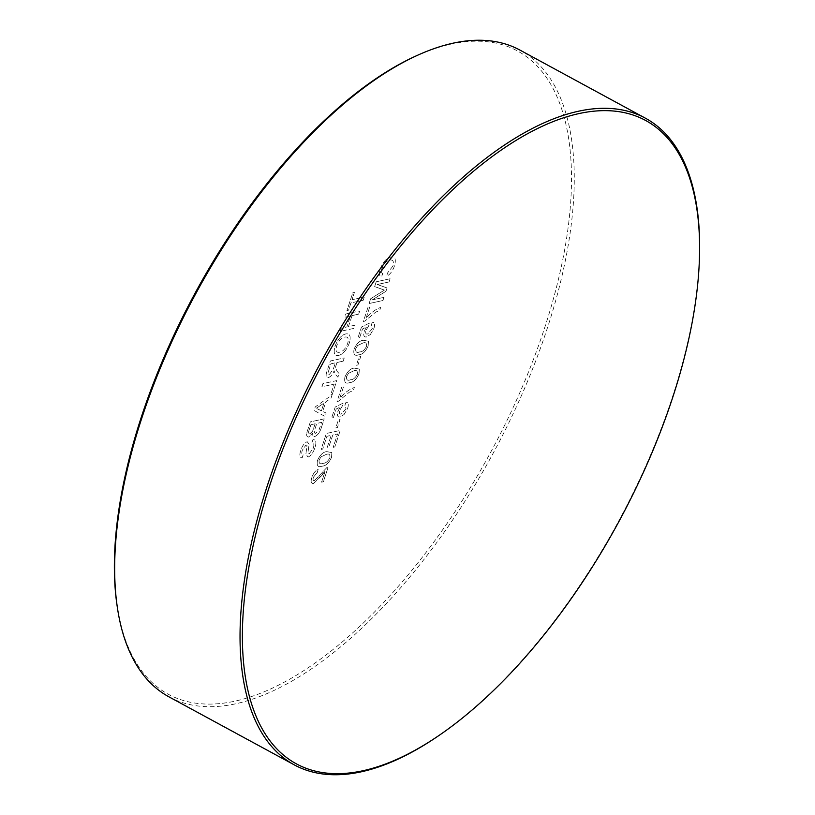 <?xml version="1.0" encoding="UTF-8"?>
<svg xmlns="http://www.w3.org/2000/svg" width="815" height="815" viewBox="0 0 815 815"><rect width="100%" height="100%" fill="white"/><g stroke="black" fill="none" stroke-linecap="round" stroke-linejoin="round"><path stroke-width="0.61" stroke-dasharray="4.08 3.06" d="M319.093 460.057L321.039 456.838L325.939 454.556C328.893 453.242 330.228 454.301 329.932 457.724C327.844 461.535 325.562 463.378 323.076 463.256C320.112 464.56 318.787 463.501 319.093 460.057L321.039 456.838L325.939 454.556C328.893 453.242 330.228 454.301 329.932 457.714C327.844 461.524 325.562 463.378 323.076 463.256C320.112 464.56 318.787 463.501 319.093 460.057M331.858 452.61L326.897 451.653C323.27 451.795 320.132 454.719 317.483 460.434C316.505 465.783 318.054 467.688 322.129 466.149C325.755 466.007 328.893 463.083 331.532 457.368L331.858 452.61L326.897 451.653C323.27 451.785 320.132 454.719 317.483 460.434C316.495 465.783 318.044 467.688 322.129 466.149C325.755 466.007 328.893 463.083 331.532 457.368L331.858 452.61M339.753 398.24L343.563 386.636L341.791 387.023L337.023 401.52L338.459 401.214L349.278 392.239L353.384 390.416L354.331 387.512C349.635 389.071 344.776 392.647 339.753 398.24L343.563 386.636L341.791 387.023L337.023 401.52L338.459 401.204L349.278 392.239L353.384 390.416L354.331 387.512C349.635 389.071 344.776 392.647 339.753 398.24M346.558 376.53L348.494 373.311L353.404 371.029C356.359 369.715 357.683 370.774 357.398 374.197C355.309 378.007 353.027 379.851 350.542 379.729C347.577 381.043 346.243 379.973 346.558 376.53L348.494 373.311L353.404 371.029C356.359 369.715 357.683 370.774 357.388 374.197C355.309 378.007 353.027 379.851 350.542 379.729C347.567 381.033 346.243 379.973 346.558 376.53M359.323 369.083L354.362 368.125C350.735 368.268 347.598 371.192 344.949 376.907C343.961 382.255 345.509 384.16 349.594 382.632C353.221 382.49 356.349 379.556 358.997 373.851L359.323 369.083L354.362 368.125C350.735 368.268 347.598 371.192 344.949 376.907C343.961 382.255 345.509 384.16 349.594 382.622C353.221 382.49 356.349 379.556 358.997 373.841L359.313 369.083M355.717 348.688L357.653 345.468L362.553 343.186C365.507 341.882 366.842 342.932 366.546 346.355C364.468 350.165 362.176 352.009 359.69 351.886C356.726 353.201 355.401 352.131 355.717 348.688L357.653 345.468L362.553 343.186C365.507 341.872 366.842 342.932 366.546 346.355C364.458 350.165 362.176 352.009 359.69 351.886C356.726 353.201 355.401 352.131 355.707 348.688M368.472 341.24L363.51 340.283C359.884 340.426 356.746 343.349 354.097 349.075C353.119 354.423 354.668 356.328 358.743 354.79C362.369 354.647 365.507 351.723 368.146 346.008L368.472 341.24L363.51 340.283C359.884 340.426 356.746 343.349 354.097 349.065C353.109 354.413 354.657 356.318 358.743 354.79C362.369 354.647 365.507 351.713 368.146 346.008L368.472 341.24M366.067 318.196L369.888 306.593L368.105 306.98L363.337 321.477L364.774 321.161L375.603 312.196L379.698 310.372L380.656 307.469C375.949 309.028 371.09 312.603 366.067 318.196L369.878 306.593L368.105 306.98L363.337 321.477L364.774 321.161L375.593 312.196L379.698 310.372L380.646 307.469C375.949 309.028 371.09 312.603 366.067 318.186M392.952 266.057L387.39 273.157L386.799 276.244C390.151 274.36 392.698 270.947 394.45 266.006C396.365 259.139 395.102 256.165 390.68 257.092C386.371 258.172 382.897 262.155 380.248 269.052C378.853 273.504 379.24 276.112 381.41 276.886L382.877 273.606C381.328 273.208 381.002 271.527 381.899 268.543C383.916 263.561 386.493 260.81 389.631 260.291C392.962 259.302 394.073 261.228 392.952 266.057L387.39 273.157L386.799 276.244C390.14 274.36 392.698 270.947 394.45 266.006C396.355 259.139 395.102 256.165 390.68 257.092C386.371 258.172 382.887 262.155 380.248 269.042C378.853 273.494 379.24 276.112 381.41 276.886L382.877 273.606C381.328 273.208 380.992 271.517 381.899 268.543C383.916 263.561 386.493 260.81 389.621 260.28C392.962 259.302 394.073 261.228 392.942 266.057M315.14 428.425L316.78 423.443L321.579 422.394L319.113 429.699L315.741 433.356C314.091 433.285 313.887 431.644 315.14 428.425L316.77 423.443L321.579 422.394L319.113 429.688L315.741 433.356C314.091 433.285 313.887 431.644 315.13 428.425M309.486 429.026L310.912 424.717L315.171 423.79L312.583 431.206L309.924 433.814C308.365 433.743 308.213 432.144 309.486 429.026L310.902 424.717L315.171 423.79L312.583 431.206L309.924 433.814C308.355 433.743 308.213 432.144 309.486 429.026M321.436 427.345L324.227 418.849L310.352 421.885L307.571 430.351C306.032 434.69 306.409 436.932 308.712 437.044L312.807 432.999C312.42 435.587 313.062 436.769 314.722 436.545C317.779 435.261 320.01 432.195 321.436 427.345L324.227 418.849L310.352 421.875L307.571 430.351C306.032 434.69 306.409 436.922 308.702 437.044L312.807 432.999C312.42 435.587 313.052 436.769 314.722 436.545C317.779 435.251 320.01 432.195 321.436 427.345M319.368 406.227L323.963 403.079L321.426 410.801L316.291 408.335L323.963 403.079L321.426 410.801L316.291 408.335L319.358 406.227M330.992 398.26L332.113 394.878L315.283 406.889L314.101 410.485L325.022 416.434L326.132 413.052L322.709 411.412L325.878 401.764L330.992 398.26L332.102 394.878L315.283 406.889L314.101 410.485L325.022 416.434L326.132 413.052L322.709 411.412L325.878 401.764L330.992 398.26M332.235 394.491L336.809 380.574L322.944 383.6L321.894 386.789L334.16 384.11L330.635 394.837L332.235 394.491L336.809 380.574L322.944 383.6L321.894 386.789L334.16 384.11L330.635 394.837L332.235 394.491M358.651 314.162L359.7 310.963L345.825 313.999L344.776 317.188L350.47 315.945L346.844 326.968L341.159 328.201L340.11 331.399L353.975 328.374L355.024 325.175L348.443 326.611L352.07 315.599L358.651 314.162M363.225 300.236L364.274 297.047L352.009 299.726L354.393 292.473L352.783 292.819L346.976 310.515L348.576 310.169L350.959 302.915L363.225 300.236L364.274 297.047L351.998 299.726L354.382 292.473L352.783 292.819L346.966 310.515L348.565 310.169L350.949 302.915L363.225 300.236M168.939 696.835A367.932 168.746 118.5 0 0 235.861 703.763A367.932 168.746 118.5 0 0 523.036 391.954A367.932 168.746 118.5 0 0 519.98 50.102M416.312 55.828A365.966 167.849 -61.5 0 1 450.94 44.112A365.966 167.849 -61.5 0 1 544.359 328.69A365.966 167.849 -61.5 0 1 234.914 701.175A365.966 167.849 -61.5 0 1 117.258 606.798M335.77 427.906L337.369 427.559L340.14 419.144L338.541 419.501L335.77 427.906L337.369 427.559L340.14 419.155L338.541 419.501L335.77 427.906M356.369 365.263L357.968 364.916L360.729 356.501L359.13 356.858L356.369 365.263L357.968 364.916L360.739 356.512L359.13 356.858L356.369 365.263M370.367 334.486L373.942 328.384C375.165 324.309 374.635 322.251 372.343 322.21L371.212 325.144L372.333 328.751L367.606 334.007C365.741 334.384 365.242 333.091 366.108 330.116L368.625 325.98L369.399 323.117L361.524 326.988L357.999 337.716L359.772 337.329L362.522 328.975L366.495 327.039L364.244 331.267C363.164 335.454 363.928 337.339 366.546 336.931L370.367 334.486L373.942 328.384C375.165 324.309 374.635 322.251 372.343 322.21L371.212 325.144L372.333 328.751L367.616 334.007C365.741 334.395 365.242 333.091 366.108 330.126L368.625 325.98L369.399 323.117L361.524 326.988L357.999 337.726L359.772 337.329L362.522 328.975L366.495 327.039L364.244 331.277C363.164 335.454 363.938 337.339 366.556 336.931L370.367 334.486M377.304 284.506L389.04 281.949L390.09 278.761L376.224 281.786L374.645 286.585L384.415 290.089L370.631 298.779L369.073 303.537L382.938 300.511L383.987 297.322L372.251 299.879L385.974 291.281L387.064 287.95L377.304 284.506L389.04 281.949L390.09 278.761L376.224 281.786L374.645 286.585L384.415 290.089L370.631 298.779L369.073 303.537L382.938 300.511L383.987 297.322L372.251 299.879L385.974 291.281L387.074 287.95L377.304 284.506M307.988 457.123C310.973 455.758 313.245 452.722 314.804 448.005C316.689 442.372 316.067 439.58 312.94 439.621L311.89 442.81C313.928 442.79 314.386 444.593 313.245 448.219L309.13 453.914L308.05 451.907L309.099 444.369L307.204 441.679C304.372 442.983 302.243 445.876 300.827 450.359C299.176 455.178 299.625 457.684 302.151 457.857L303.2 454.668C301.642 454.566 301.367 453.059 302.385 450.135L306.022 444.898L306.99 445.438L305.92 453.935L307.988 457.123C310.984 455.768 313.255 452.722 314.804 448.016C316.689 442.372 316.067 439.58 312.94 439.621L311.89 442.81C313.928 442.79 314.386 444.593 313.245 448.219L309.13 453.914L308.05 451.907L309.109 444.369L307.204 441.679C304.372 442.983 302.253 445.876 300.827 450.359C299.187 455.178 299.625 457.684 302.161 457.857L303.211 454.668C301.652 454.566 301.377 453.059 302.385 450.145L306.032 444.898L306.99 445.438L305.92 453.935L307.988 457.123M336.972 362.502L343.197 361.137L344.246 357.948L330.381 360.974L327.151 370.794C325.46 375.389 325.868 377.651 328.394 377.559C330.717 376.764 332.612 374.493 334.099 370.744L335.311 374.329L337.919 377.202L339.122 373.545L337.115 371.365L335.444 367.321L336.972 362.502M352.07 315.588L358.641 314.152L359.69 310.963L345.825 313.989L344.776 317.188L350.47 315.945L346.844 326.958L341.149 328.201L340.099 331.389L353.975 328.363L355.024 325.175L348.443 326.611L352.07 315.588M338.673 355.401C343.064 354.209 346.599 350.114 349.289 343.115C351.112 336.442 349.981 333.366 345.886 333.906C341.424 334.985 337.807 339.091 335.057 346.232C333.213 353.058 334.415 356.104 338.673 355.401C343.064 354.209 346.609 350.114 349.289 343.125C351.112 336.442 349.981 333.366 345.886 333.906C341.424 334.985 337.818 339.101 335.057 346.243C333.223 353.058 334.425 356.114 338.673 355.401M344.052 414.529L347.628 408.427C348.851 404.352 348.321 402.294 346.018 402.253L344.888 405.187L346.018 408.794L341.291 414.051C339.417 414.428 338.918 413.134 339.794 410.159L342.31 406.023L343.084 403.16L335.21 407.031L331.674 417.759L333.457 417.372L336.208 409.018L340.181 407.082L337.93 411.31C336.85 415.497 337.614 417.382 340.232 416.974L344.052 414.529L347.628 408.427C348.851 404.352 348.321 402.294 346.029 402.253L344.898 405.187L346.018 408.794L341.291 414.051C339.427 414.438 338.928 413.134 339.794 410.169L342.31 406.023L343.084 403.16L335.21 407.031L331.685 417.769L333.457 417.382L336.208 409.018L340.181 407.082L337.93 411.32C336.85 415.497 337.614 417.382 340.232 416.974L344.052 414.54M333.182 447.313L334.782 446.966L340.222 430.432L326.357 433.468L321.11 449.411L322.709 449.065L326.907 436.3L331.175 435.373L327.263 447.262L328.863 446.915L332.775 435.027L337.573 433.977L333.182 447.313L334.792 446.966L340.222 430.442L326.357 433.468L321.11 449.411L322.709 449.065L326.907 436.31L331.175 435.373L327.263 447.262L328.863 446.915L332.775 435.027L337.573 433.977L333.192 447.323M321.151 476.154L325.205 471.09L321.568 482.154L323.341 481.767L328.211 466.975L326.876 467.555L314.366 480.769C313.011 480.779 312.716 479.566 313.48 477.132L317.381 472.303L318.156 469.44C315.395 470.571 313.296 473.281 311.86 477.549C310.546 481.706 311.065 483.743 313.398 483.672L325.205 471.09L321.568 482.154L323.351 481.767L328.211 466.985L326.876 467.555L314.366 480.769C313.021 480.779 312.726 479.566 313.48 477.132L317.381 472.303L318.156 469.44C315.405 470.581 313.306 473.281 311.86 477.549C310.546 481.706 311.065 483.743 313.398 483.672L321.151 476.154M699.545 254.046A367.932 168.746 -61.5 0 1 437.787 736.291M339.702 352.212C336.452 352.966 335.434 350.868 336.656 345.906C338.826 340.548 341.556 337.604 344.867 337.084C348.005 336.442 348.942 338.571 347.699 343.461C345.611 348.637 342.942 351.56 339.702 352.212C336.442 352.966 335.423 350.868 336.656 345.906C338.816 340.548 341.556 337.604 344.857 337.084C347.995 336.442 348.942 338.571 347.689 343.451C345.601 348.637 342.942 351.55 339.702 352.212M328.71 370.56L330.931 363.816L335.373 362.848L333.386 368.91L329.484 374.36C328.078 374.401 327.824 373.127 328.71 370.56L330.931 363.816L335.373 362.848L333.386 368.91L329.484 374.36C328.078 374.401 327.824 373.127 328.71 370.56M343.197 361.137L344.246 357.948L330.381 360.974L327.151 370.794C325.46 375.389 325.878 377.651 328.394 377.559C330.717 376.764 332.612 374.493 334.099 370.744L335.311 374.329L337.919 377.202L339.122 373.545L337.125 371.365L335.454 367.321L335.902 365.762L336.982 362.502L343.197 361.137"/><path stroke-width="1.22" d="M579.027 113.57A366.027 167.88 118.5 0 0 269.531 486.117A366.027 167.88 118.5 0 0 362.96 770.735A366.027 167.88 118.5 0 0 439.112 735.385A366.027 167.88 118.5 0 0 672.457 398.189A366.027 167.88 118.5 0 0 699.504 255.645A366.027 167.88 118.5 0 0 579.027 113.57M439.112 735.385L437.787 736.291A367.932 168.746 -61.5 0 1 361.249 771.815A367.932 168.746 -61.5 0 1 294.327 764.898A367.932 168.746 -61.5 0 1 291.271 423.046A367.932 168.746 -61.5 0 1 578.436 111.237A367.932 168.746 -61.5 0 1 645.358 118.165A367.932 168.746 -61.5 0 1 699.545 254.046L699.504 255.645M645.358 118.165L519.98 50.102A367.932 168.746 118.5 0 0 453.048 43.185A367.932 168.746 118.5 0 0 418.238 54.962A367.932 168.746 118.5 0 0 117.574 608.886A367.932 168.746 118.5 0 0 168.939 696.835L294.327 764.898M117.574 608.886L117.258 606.798A365.966 167.849 -61.5 0 1 416.312 55.828L418.238 54.962"/></g></svg>
